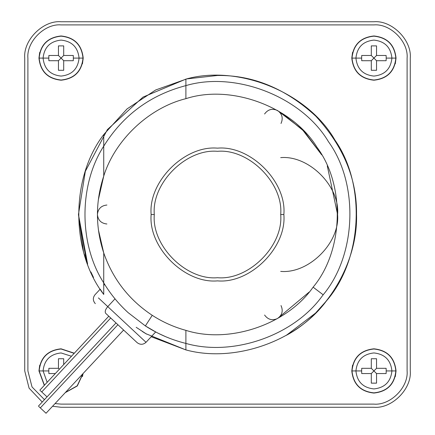 <?xml version="1.0" encoding="UTF-8"?>
<svg xmlns="http://www.w3.org/2000/svg" width="435" height="435" viewBox="0 0 435 435"><rect width="100%" height="100%" fill="white"/><g stroke="black" fill="none" stroke-linecap="round" stroke-linejoin="round"><path stroke-width="0.65" d="M126.65 332.873L105.765 313.396C104.645 311.803 105.313 309.541 107.766 306.621L115.014 298.845L107.766 306.621L98.424 297.91L146.029 342.301L107.766 306.621C105.313 309.541 104.645 311.803 105.765 313.396L137.096 342.611C140.157 344.939 143.137 344.835 146.029 342.301L155.676 331.954L153.24 330.638M104.998 284.93L104.656 284.381L104.998 284.925M103.144 293.598L100.197 289.161L95.009 294.723C92.682 297.785 92.791 300.764 95.319 303.657M44.131 411.472L40.319 407.916L117.907 324.717L40.319 407.916L46.039 413.25L123.622 330.051M110.697 317.996L41.733 391.951L47.034 396.894L40.341 390.652L41.733 391.951L110.697 317.996M327.278 165.844L337.582 214.515C340.126 242.654 308.845 273.936 280.7 271.391C308.845 273.936 340.126 242.654 337.582 214.515L337.533 217.881M43.092 370.935L39.145 370.935L44.441 385.225L38.96 370.935L44.31 385.366L38.96 370.935L39.705 365.237L39.145 370.935C40.542 357.706 47.85 350.398 61.079 349L74.173 353.345L61.079 349C47.85 350.398 40.542 357.706 39.145 370.935L43.092 370.935L47.154 382.321L43.092 370.935L48.802 370.935L43.092 370.935C44.234 360.088 50.232 354.09 61.079 352.948C50.232 354.09 44.234 360.088 43.092 370.935M65.462 392.424L77.169 385.834L82.819 373.806L77.169 385.834L65.462 392.424M65.239 392.658L77.31 385.959L83.041 373.573L82.454 376.628L83.041 373.573L77.31 385.959L65.239 392.658M55.321 373.556L48.872 373.556L48.802 370.935L48.872 373.556L55.321 373.556L48.872 373.556M73.281 60.715L73.357 58.089L79.067 58.089C77.919 47.241 71.927 41.249 61.079 40.102C50.232 41.249 44.234 47.241 43.092 58.089L39.145 58.089C40.542 71.318 47.85 78.626 61.079 80.024C74.303 78.626 81.617 71.318 83.009 58.089L79.067 58.089C77.919 68.937 71.927 74.934 61.079 76.076C50.232 74.934 44.234 68.937 43.092 58.089C44.234 68.937 50.232 74.934 61.079 76.076C71.927 74.934 77.919 68.937 79.067 58.089L73.357 58.089L73.281 60.715L63.7 60.715L63.7 70.296L58.453 70.296L58.453 60.715L48.872 60.715L48.802 58.089L43.092 58.089L48.802 58.089L48.872 60.715L58.453 60.715L61.079 58.089L58.453 55.468L48.872 55.468L48.802 58.089L48.872 55.468L58.453 55.468L58.453 45.887L58.453 55.468L63.7 60.715L73.281 60.715L63.7 60.715L61.079 58.089L63.7 55.468L73.281 55.468L63.7 55.468L58.453 60.715L48.872 60.715M39.145 58.089L38.96 58.089C40.363 71.432 47.736 78.806 61.079 80.209C74.418 78.806 81.791 71.432 83.199 58.089L83.009 58.089C81.617 71.318 74.303 78.626 61.079 80.024C47.85 78.626 40.542 71.318 39.145 58.089C40.542 44.865 47.85 37.551 61.079 36.159C74.303 37.551 81.617 44.865 83.009 58.089L82.454 63.787L83.199 58.089C81.791 44.751 74.418 37.377 61.079 35.969C47.736 37.377 40.363 44.751 38.96 58.089L39.705 52.396L38.96 58.089L43.092 58.089C44.234 47.241 50.232 41.249 61.079 40.102C71.927 41.249 77.919 47.241 79.067 58.089L83.009 58.089C81.617 44.865 74.303 37.551 61.079 36.159C47.85 37.551 40.542 44.865 39.145 58.089M386.128 373.556L386.198 370.935L391.908 370.935C390.766 360.088 384.768 354.09 373.921 352.948C363.073 354.09 357.081 360.088 355.933 370.935L351.991 370.935C353.383 384.159 360.697 391.473 373.921 392.865C387.15 391.473 394.458 384.159 395.855 370.935L391.908 370.935C390.766 381.783 384.768 387.775 373.921 388.923C363.073 387.775 357.081 381.783 355.933 370.935C357.081 381.783 363.073 387.775 373.921 388.923C384.768 387.775 390.766 381.783 391.908 370.935L386.198 370.935L386.128 373.556L376.547 373.556L376.547 383.143L371.3 383.143L371.3 373.556L361.719 373.556L361.643 370.935L355.933 370.935L361.643 370.935L361.719 373.556L371.3 373.556L373.921 370.935L371.3 368.309L361.719 368.309L361.643 370.935L361.719 368.309L371.3 368.309L371.3 358.728L371.3 368.309L373.921 370.935L376.547 373.556L386.128 373.556L376.547 373.556L373.921 370.935L376.547 368.309L386.128 368.309L376.547 368.309L371.3 373.556L361.719 373.556M351.991 370.935L351.801 370.935C353.209 384.274 360.582 391.647 373.921 393.055C387.264 391.647 394.637 384.274 396.04 370.935L395.855 370.935C394.458 384.159 387.15 391.473 373.921 392.865C360.697 391.473 353.383 384.159 351.991 370.935C353.383 357.706 360.697 350.398 373.921 349C387.15 350.398 394.458 357.706 395.855 370.935L395.295 376.628L396.04 370.935C394.637 357.597 387.264 350.219 373.921 348.816C360.582 350.219 353.209 357.597 351.801 370.935L352.546 365.237L351.801 370.935L355.933 370.935C357.081 360.088 363.073 354.09 373.921 352.948C384.768 354.09 390.766 360.088 391.908 370.935L395.855 370.935C394.458 357.706 387.15 350.398 373.921 349C360.697 350.398 353.383 357.706 351.991 370.935M386.128 60.715L386.198 58.089L391.908 58.089C390.766 47.241 384.768 41.249 373.921 40.102C363.073 41.249 357.081 47.241 355.933 58.089L351.991 58.089C353.383 71.318 360.697 78.626 373.921 80.024C387.15 78.626 394.458 71.318 395.855 58.089L391.908 58.089C390.766 68.937 384.768 74.934 373.921 76.076C363.073 74.934 357.081 68.937 355.933 58.089C357.081 68.937 363.073 74.934 373.921 76.076C384.768 74.934 390.766 68.937 391.908 58.089L386.198 58.089L386.128 60.715L376.547 60.715L376.547 70.296L371.3 70.296L371.3 60.715L361.719 60.715L361.643 58.089L355.933 58.089L361.643 58.089L361.719 60.715L371.3 60.715L373.921 58.089L371.3 55.468L361.719 55.468L361.643 58.089L361.719 55.468L371.3 55.468L371.3 45.887L371.3 55.468L373.921 58.089L376.547 60.715L386.128 60.715L376.547 60.715L373.921 58.089L376.547 55.468L386.128 55.468L376.547 55.468L371.3 60.715L361.719 60.715M351.991 58.089L351.801 58.089C353.209 71.432 360.582 78.806 373.921 80.209C387.264 78.806 394.637 71.432 396.04 58.089L395.855 58.089C394.458 71.318 387.15 78.626 373.921 80.024C360.697 78.626 353.383 71.318 351.991 58.089C353.383 44.865 360.697 37.551 373.921 36.159C387.15 37.551 394.458 44.865 395.855 58.089L395.295 63.787L396.04 58.089C394.637 44.751 387.264 37.377 373.921 35.969C360.582 37.377 353.209 44.751 351.801 58.089L352.546 52.396L351.801 58.089L355.933 58.089C357.081 47.241 363.073 41.249 373.921 40.102C384.768 41.249 390.766 47.241 391.908 58.089L395.855 58.089C394.458 44.865 387.15 37.551 373.921 36.159C360.697 37.551 353.383 44.865 351.991 58.089M151.217 336.739L185.897 349.914L145.953 333.732M145.828 333.661L142.267 331.443M98.392 229.756L103.737 252.958L103.737 282.875C110.43 293.989 118.576 303.924 128.162 312.667L145.377 325.929L152.245 315.315C129.07 299.976 112.904 279.194 103.737 252.952L103.737 252.952C112.904 279.194 129.07 299.976 152.245 315.315L145.377 325.929L156.339 332.302M264.589 315.038C267.971 319.687 272.288 320.845 277.541 318.507C282.19 315.125 283.348 310.808 281.01 305.555C283.348 310.808 282.19 315.125 277.541 318.507L309.209 292.032M283.859 214.515C286.828 247.346 250.332 283.843 217.5 280.874C184.668 283.843 148.172 247.346 151.141 214.515C148.172 247.346 184.668 283.843 217.5 280.874C250.332 283.843 286.828 247.346 283.859 214.515L280.7 214.515C283.528 245.78 248.771 280.537 217.5 277.715C186.229 280.537 151.472 245.78 154.3 214.515L151.141 214.515L154.3 214.515C151.472 245.78 186.229 280.537 217.5 277.715C248.771 280.537 283.528 245.78 280.7 214.515C283.528 183.244 248.771 148.487 217.5 151.309C186.229 148.487 151.472 183.244 154.3 214.515C151.472 183.244 186.229 148.487 217.5 151.309C248.771 148.487 283.528 183.244 280.7 214.515L283.859 214.515C286.828 181.678 250.332 145.187 217.5 148.15C184.668 145.187 148.172 181.678 151.141 214.515C148.172 181.678 184.668 145.187 217.5 148.15C250.332 145.187 286.828 181.678 283.859 214.515M97.418 214.515C98.022 208.795 101.181 205.635 106.901 205.032C101.181 205.635 98.022 208.795 97.418 214.515C98.022 220.23 101.181 223.389 106.901 223.992C101.181 223.389 98.022 220.23 97.418 214.515M277.541 110.517C272.288 108.184 267.971 109.337 264.589 113.986C267.971 109.337 272.288 108.184 277.541 110.517C282.19 113.899 283.348 118.217 281.01 123.469C283.348 118.217 282.19 113.899 277.541 110.517L302.173 129.364L321.704 154.844L304.163 131.392L282.179 113.339M145.377 325.929C157.91 334.015 171.417 339.849 185.897 343.416L185.897 330.361C229.305 344.177 287.1 324.553 313.113 287.16L323.178 294.805C356.569 254.845 359.022 183.869 328.463 141.696C301.939 96.88 235.852 70.878 185.897 85.608L185.897 98.663C231.159 83.96 292.325 106.667 317.033 147.34C345.51 185.468 343.677 250.685 313.113 287.16C343.677 250.685 345.51 185.468 317.033 147.34C292.325 106.667 231.159 83.96 185.897 98.663L185.897 85.608C235.852 70.878 301.939 96.88 328.463 141.696C359.022 183.869 356.569 254.845 323.178 294.805L321.927 296.431C293.353 335.842 232.709 356.792 185.897 343.416C171.417 339.849 157.91 334.015 145.377 325.929L128.162 312.667C118.576 303.924 110.43 293.989 103.737 282.875L103.737 294.457C70.497 251.479 70.497 177.545 103.737 134.567L103.737 176.072C115.009 139.863 149.085 107.76 185.897 98.663C149.085 107.76 115.009 139.863 103.737 176.072L103.737 176.066C95.347 201.699 95.347 227.326 103.737 252.958C95.347 227.326 95.347 201.699 103.737 176.066L103.737 146.149C123.1 115.079 150.488 94.901 185.897 85.608C150.488 94.901 123.1 115.079 103.737 146.149L103.737 167.094M103.737 134.567C70.497 177.545 70.497 251.479 103.737 294.457L103.737 282.875C78.73 244.138 78.73 184.886 103.737 146.149L103.737 134.567L127.047 108.913L155.686 89.969L186.789 78.904L217.5 75.472C252.985 74.994 285.757 88.571 315.815 116.194C343.443 146.252 357.021 179.024 356.542 214.515C357.94 261.56 327.892 313.26 286.317 335.331L315.56 313.086L326.419 300.938C362.431 259.679 366.4 184.946 334.961 140.108C366.4 184.946 362.431 259.679 326.419 300.938C296.61 341.448 234.432 363.122 185.897 349.914L185.897 330.361C173.908 327.076 162.69 322.063 152.245 315.315C162.69 322.063 173.908 327.076 185.897 330.361L185.897 349.914C234.432 363.122 296.61 341.448 326.419 300.938C362.431 259.679 366.4 184.946 334.961 140.108C366.4 184.946 362.431 259.679 326.419 300.938L315.815 312.83M185.897 79.11C238.592 64.179 307.855 92.519 334.961 140.108C307.855 92.519 238.592 64.179 185.897 79.11L185.897 98.663L185.897 79.11L143.028 97.097L107.385 129.614L85.325 171.352L78.458 214.515L83.46 251.474M146.584 334.107L136.177 327.294M86.293 260.527L78.458 214.515L87.625 264.17M84.249 254.214L87.386 263.534M90.866 271.929L93.509 277.438M156.437 332.351L157.068 332.677M157.182 332.737L155.105 331.655M158.77 333.531L165.778 336.739L158.77 333.531M165.822 336.761L170.177 338.512L165.822 336.761M178.345 341.328L173.902 339.871M323.178 294.805L321.927 296.431L323.178 294.805L313.113 287.16C287.1 324.553 229.305 344.177 185.897 330.361L185.897 343.416C232.709 356.792 293.353 335.842 321.927 296.431M103.737 146.149C78.73 184.886 78.73 244.138 103.737 282.875L103.737 252.958M98.294 200.062L103.737 176.066M337.582 214.515C340.126 186.37 308.845 155.088 280.7 157.633C308.845 155.088 340.126 186.37 337.582 214.515M386.198 58.089L386.128 55.468L386.198 58.089M376.547 45.887L376.547 55.468L376.547 45.887L371.3 45.887L376.547 45.887L376.547 55.468L386.128 55.468M371.3 70.296L371.3 60.715L371.3 70.296L376.547 70.296L376.547 60.715L376.547 70.296M361.719 55.468L371.3 55.468L371.3 45.887M386.198 370.935L386.128 368.309L386.198 370.935M376.547 358.728L376.547 368.309L376.547 358.728L371.3 358.728L376.547 358.728L376.547 368.309L386.128 368.309M371.3 383.143L371.3 373.556L371.3 383.143L376.547 383.143L376.547 373.556L376.547 383.143M361.719 368.309L371.3 368.309L371.3 358.728M73.357 58.089L73.281 55.468L73.357 58.089M63.7 45.887L63.7 55.468L63.7 45.887L58.453 45.887L63.7 45.887L63.7 55.468L73.281 55.468M58.453 70.296L58.453 60.715L58.453 70.296L63.7 70.296L63.7 60.715L63.7 70.296M48.872 55.468L58.453 55.468L58.453 45.887M59.367 369.223L58.453 368.309L48.872 368.309L48.802 370.935L48.872 368.309L58.453 368.309L58.453 358.728L58.453 368.309L59.367 369.223M63.7 358.728L58.453 358.728L63.7 358.728L63.7 364.573M48.872 368.309L58.453 368.309L58.453 358.728M71.465 356.249L61.079 352.948L71.465 356.249M74.303 353.204L61.079 348.816C47.736 350.219 40.363 357.597 38.96 370.935C40.363 357.597 47.736 350.219 61.079 348.816L74.303 353.204M373.921 24.909L61.079 24.909C44.664 23.425 26.415 41.673 27.9 58.089C26.415 41.673 44.664 23.425 61.079 24.909L373.921 24.909C390.336 23.425 408.585 41.673 407.1 58.089L407.1 370.935C408.585 387.351 390.336 405.599 373.921 404.115L61.079 404.115L55.071 403.566L61.079 404.115L373.921 404.115C390.336 405.599 408.585 387.351 407.1 370.935L407.1 58.089C408.585 41.673 390.336 23.425 373.921 24.909M27.9 58.089L27.9 370.935L32.027 386.965L44.457 399.651L32.027 386.965L27.9 370.935L27.9 58.089M351.801 58.089C353.209 44.751 360.582 37.377 373.921 35.969C387.264 37.377 394.637 44.751 396.04 58.089C394.637 71.432 387.264 78.806 373.921 80.209C360.582 78.806 353.209 71.432 351.801 58.089M351.801 370.935C353.209 357.597 360.582 350.219 373.921 348.816C387.264 350.219 394.637 357.597 396.04 370.935C394.637 384.274 387.264 391.647 373.921 393.055C360.582 391.647 353.209 384.274 351.801 370.935M38.96 58.089C40.363 44.751 47.736 37.377 61.079 35.969C74.418 37.377 81.791 44.751 83.199 58.089C81.791 71.432 74.418 78.806 61.079 80.209C47.736 78.806 40.363 71.432 38.96 58.089M373.921 21.75C391.902 20.124 411.885 40.112 410.265 58.089L410.265 370.935C411.885 388.912 391.902 408.9 373.921 407.274L61.079 407.274L52.553 406.263L61.079 407.274L373.921 407.274C391.902 408.9 411.885 388.912 410.265 370.935L410.265 58.089C411.885 40.112 391.902 20.124 373.921 21.75L61.079 21.75L373.921 21.75M42.255 402.022L29.085 388.172L24.735 370.935L24.735 58.089C23.115 40.112 43.098 20.124 61.079 21.75C43.098 20.124 23.115 40.112 24.735 58.089L24.735 370.935L29.085 388.172L42.255 402.022M45.55 395.507L46.942 396.812M40.319 407.916L38.922 406.616L40.319 407.916M155.039 331.617L153.31 330.682M153.082 330.551L152.234 330.078M104.656 284.381L103.737 285.365M108.793 316.218L39.83 390.173M115.998 322.939L38.41 406.138"/></g></svg>
